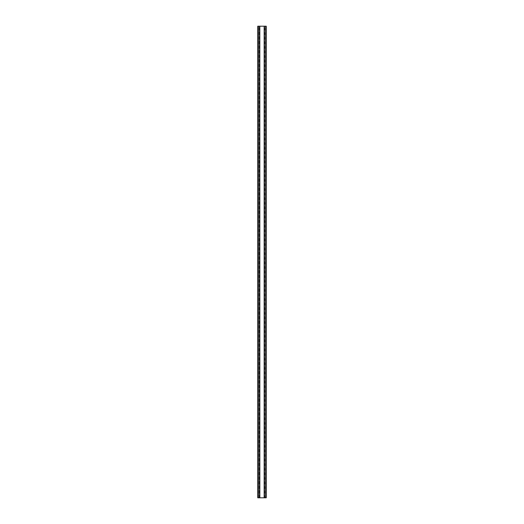 <?xml version="1.0" encoding="UTF-8"?>
<svg xmlns="http://www.w3.org/2000/svg" width="524" height="524" viewBox="0 0 524 524"><rect width="100%" height="100%" fill="white"/><g stroke="black" fill="none" stroke-linecap="round" stroke-linejoin="round"><path stroke-width="0.39" stroke-dasharray="2.62 1.97" d="M264.155 497.8L264.915 497.8L264.915 26.2L264.155 26.2L264.915 26.2L264.915 497.8L264.155 497.8M259.845 497.8L259.085 497.8L259.085 26.2L259.085 497.8L259.819 497.8M266.127 497.8L265.655 497.8L265.655 26.2L265.655 497.8L258.345 497.8L258.345 26.2L258.345 497.8L257.756 497.8L257.756 26.2L266.244 26.2L266.244 497.8L266.127 26.2M264.509 497.8L264.509 26.2M264.797 497.8L264.797 26.2M259.203 497.8L259.203 26.2M259.491 497.8L259.491 26.2M257.873 497.8L257.873 26.2M258.227 497.8L258.227 26.2M258.463 497.8L258.463 26.2M265.537 497.8L265.537 26.2M265.773 497.8L265.773 26.2"/><path stroke-width="0.79" d="M264.155 497.8L264.155 26.2L259.819 26.2L259.845 497.8L264.181 497.8L264.155 26.2M257.873 497.8L259.819 497.8L259.819 26.2L257.756 26.2L257.756 497.8L257.873 26.2M264.181 497.8L266.244 497.8L266.244 26.2L264.181 26.2M258.142 497.8L258.142 26.2M258.031 497.8L258.031 26.2M266.127 497.8L266.127 26.2M265.969 497.8L265.969 26.2M265.858 497.8L265.858 26.2"/></g></svg>

